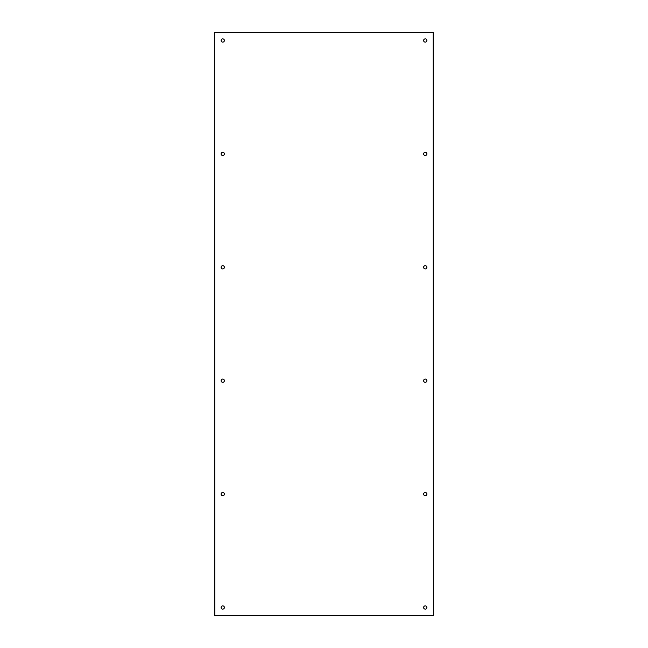 <?xml version="1.0" encoding="UTF-8"?>
<svg xmlns="http://www.w3.org/2000/svg" width="648" height="648" viewBox="0 0 648 648"><rect width="100%" height="100%" fill="white"/><g stroke="black" fill="none" stroke-linecap="round" stroke-linejoin="round"><path stroke-width="0.49" stroke-dasharray="3.24 2.43" d="M425.25 609.128A1.628 1.628 0 0 1 423.622 607.5A1.628 1.628 0 0 1 425.25 605.872A1.628 1.628 0 0 1 426.878 607.5A1.628 1.628 0 0 1 425.25 609.128M425.25 495.728A1.628 1.628 0 0 1 423.622 494.1A1.628 1.628 0 0 1 425.25 492.472A1.628 1.628 0 0 1 426.878 494.1A1.628 1.628 0 0 1 425.25 495.728M425.25 382.328A1.628 1.628 0 0 1 423.622 380.7A1.628 1.628 0 0 1 425.25 379.072A1.628 1.628 0 0 1 426.878 380.7A1.628 1.628 0 0 1 425.25 382.328M425.25 268.928A1.628 1.628 0 0 1 423.622 267.3A1.628 1.628 0 0 1 425.25 265.672A1.628 1.628 0 0 1 426.878 267.3A1.628 1.628 0 0 1 425.25 268.928M425.25 155.528A1.628 1.628 0 0 1 423.622 153.9A1.628 1.628 0 0 1 425.25 152.272A1.628 1.628 0 0 1 426.878 153.9A1.628 1.628 0 0 1 425.25 155.528M425.25 42.128A1.628 1.628 0 0 1 423.622 40.5A1.628 1.628 0 0 1 425.25 38.872A1.628 1.628 0 0 1 426.878 40.5A1.628 1.628 0 0 1 425.25 42.128M222.75 609.128A1.628 1.628 0 0 1 221.122 607.5A1.628 1.628 0 0 1 222.75 605.872A1.628 1.628 0 0 1 224.378 607.5A1.628 1.628 0 0 1 222.75 609.128M222.75 495.728A1.628 1.628 0 0 1 221.122 494.1A1.628 1.628 0 0 1 222.75 492.472A1.628 1.628 0 0 1 224.378 494.1A1.628 1.628 0 0 1 222.75 495.728M222.75 382.328A1.628 1.628 0 0 1 221.122 380.7A1.628 1.628 0 0 1 222.75 379.072A1.628 1.628 0 0 1 224.378 380.7A1.628 1.628 0 0 1 222.75 382.328M222.75 268.928A1.628 1.628 0 0 1 221.122 267.3A1.628 1.628 0 0 1 222.75 265.672A1.628 1.628 0 0 1 224.378 267.3A1.628 1.628 0 0 1 222.75 268.928M222.75 155.528A1.628 1.628 0 0 1 221.122 153.9A1.628 1.628 0 0 1 222.75 152.272A1.628 1.628 0 0 1 224.378 153.9A1.628 1.628 0 0 1 222.75 155.528M222.75 42.128A1.628 1.628 0 0 1 221.122 40.5A1.628 1.628 0 0 1 222.75 38.872A1.628 1.628 0 0 1 224.378 40.5A1.628 1.628 0 0 1 222.75 42.128M214.65 32.562L214.65 615.438L433.188 615.6L433.35 32.562L214.65 32.562"/><path stroke-width="0.97" d="M425.25 605.872A1.628 1.628 0 0 0 423.622 607.5A1.628 1.628 0 0 0 425.25 609.128A1.628 1.628 0 0 0 426.878 607.5A1.628 1.628 0 0 0 425.25 605.872M425.25 492.472A1.628 1.628 0 0 0 423.622 494.1A1.628 1.628 0 0 0 425.25 495.728A1.628 1.628 0 0 0 426.878 494.1A1.628 1.628 0 0 0 425.25 492.472M425.25 379.072A1.628 1.628 0 0 0 423.622 380.7A1.628 1.628 0 0 0 425.25 382.328A1.628 1.628 0 0 0 426.878 380.7A1.628 1.628 0 0 0 425.25 379.072M425.25 265.672A1.628 1.628 0 0 0 423.622 267.3A1.628 1.628 0 0 0 425.25 268.928A1.628 1.628 0 0 0 426.878 267.3A1.628 1.628 0 0 0 425.25 265.672M425.25 152.272A1.628 1.628 0 0 0 423.622 153.9A1.628 1.628 0 0 0 425.25 155.528A1.628 1.628 0 0 0 426.878 153.9A1.628 1.628 0 0 0 425.25 152.272M425.25 38.872A1.628 1.628 0 0 0 423.622 40.5A1.628 1.628 0 0 0 425.25 42.128A1.628 1.628 0 0 0 426.878 40.5A1.628 1.628 0 0 0 425.25 38.872M222.75 605.872A1.628 1.628 0 0 0 221.122 607.5A1.628 1.628 0 0 0 222.75 609.128A1.628 1.628 0 0 0 224.378 607.5A1.628 1.628 0 0 0 222.75 605.872M222.75 492.472A1.628 1.628 0 0 0 221.122 494.1A1.628 1.628 0 0 0 222.75 495.728A1.628 1.628 0 0 0 224.378 494.1A1.628 1.628 0 0 0 222.75 492.472M222.75 379.072A1.628 1.628 0 0 0 221.122 380.7A1.628 1.628 0 0 0 222.75 382.328A1.628 1.628 0 0 0 224.378 380.7A1.628 1.628 0 0 0 222.75 379.072M222.75 265.672A1.628 1.628 0 0 0 221.122 267.3A1.628 1.628 0 0 0 222.75 268.928A1.628 1.628 0 0 0 224.378 267.3A1.628 1.628 0 0 0 222.75 265.672M222.75 152.272A1.628 1.628 0 0 0 221.122 153.9A1.628 1.628 0 0 0 222.75 155.528A1.628 1.628 0 0 0 224.378 153.9A1.628 1.628 0 0 0 222.75 152.272M222.75 38.872A1.628 1.628 0 0 0 221.122 40.5A1.628 1.628 0 0 0 222.75 42.128A1.628 1.628 0 0 0 224.378 40.5A1.628 1.628 0 0 0 222.75 38.872M433.188 32.4L214.65 32.562L214.812 615.6L433.35 615.438L433.188 32.4"/></g></svg>
